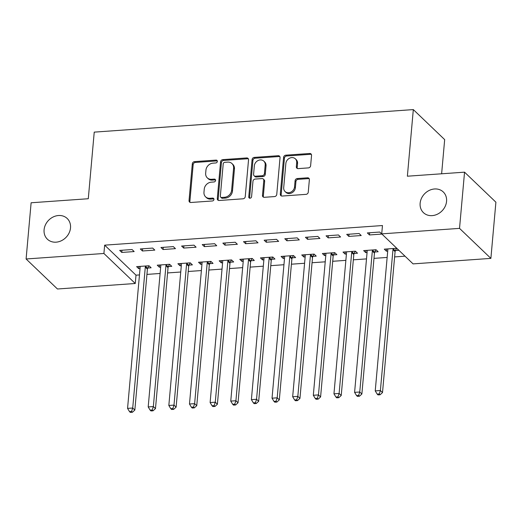 <?xml version="1.0" encoding="UTF-8"?>
<svg xmlns="http://www.w3.org/2000/svg" width="522" height="522" viewBox="0 0 522 522"><rect width="100%" height="100%" fill="white"/><g stroke="black" fill="none" stroke-linecap="round" stroke-linejoin="round"><path stroke-width="0.78" d="M217.341 161.435A1.54 1.312 -46.2 0 0 216.049 160.104L194.523 161.624A2.199 1.873 -46.2 0 0 192.318 163.81L189.036 200.585A2.199 1.873 -46.2 0 0 189.538 202.034A2.199 1.873 -46.2 0 0 190.876 202.49L212.402 200.97A1.54 1.312 -46.2 0 0 212.656 198.106L209.87 198.301A7.034 5.99 -46.2 0 1 205.596 196.846A7.034 5.99 -46.2 0 1 203.971 192.22L204.246 189.16A7.034 5.99 -46.2 0 1 211.312 182.165L214.098 181.963A1.54 1.312 -46.2 0 0 214.353 179.105L211.567 179.3A7.034 5.99 -46.2 0 1 207.286 177.845A7.034 5.99 -46.2 0 1 205.668 173.219L205.942 170.159A7.034 5.99 -46.2 0 1 213.009 163.158L215.795 162.962A1.54 1.312 -46.2 0 0 217.341 161.435M217.296 160.946A1.54 1.312 -46.2 0 0 216.898 160.913L195.372 162.433A2.199 1.873 -46.2 0 0 193.166 164.619L189.884 201.401A2.199 1.873 -46.2 0 0 190.041 202.36M213.909 198.947A1.54 1.312 -46.2 0 0 213.505 198.921L210.718 199.117L209.87 198.301M215.599 179.946A1.54 1.312 -46.2 0 0 215.201 179.914L212.415 180.116L211.567 179.3M420.138 203.228A14.329 12.202 -46.2 0 0 423.44 212.65A14.329 12.202 -46.2 0 0 437.508 214.157A14.329 12.202 -46.2 0 0 446.558 201.368A14.329 12.202 -46.2 0 0 443.256 191.946A14.329 12.202 -46.2 0 0 429.195 190.439A14.329 12.202 -46.2 0 0 420.138 203.228M44.089 229.778A14.329 12.202 -46.2 0 0 47.391 239.2A14.329 12.202 -46.2 0 0 61.452 240.701A14.329 12.202 -46.2 0 0 70.509 227.912A14.329 12.202 -46.2 0 0 67.207 218.496A14.329 12.202 -46.2 0 0 53.14 216.989A14.329 12.202 -46.2 0 0 44.089 229.778M308.411 167.895A2.199 1.873 -46.2 0 0 310.623 165.709L311.543 155.393A2.199 1.873 -46.2 0 0 311.034 153.944A2.199 1.873 -46.2 0 0 309.696 153.494L285.795 155.178A2.199 1.873 -46.2 0 0 283.583 157.363L280.301 194.145A2.199 1.873 -46.2 0 0 280.81 195.587A2.199 1.873 -46.2 0 0 282.148 196.044L306.049 194.354A2.199 1.873 -46.2 0 0 308.261 192.168L309.37 179.705A2.199 1.873 -46.2 0 0 308.867 178.263A2.199 1.873 -46.2 0 0 307.53 177.806L297.299 178.531A2.199 1.873 -46.2 0 0 295.087 180.716L294.538 186.896A5.879 5.005 -46.2 0 1 290.826 192.142A5.879 5.005 -46.2 0 1 285.051 191.522A5.879 5.005 -46.2 0 1 283.7 187.659L285.86 163.451A5.879 5.005 -46.2 0 1 289.573 158.199A5.879 5.005 -46.2 0 1 295.348 158.819A5.879 5.005 -46.2 0 1 296.698 162.681L296.339 166.72A2.199 1.873 -46.2 0 0 296.842 168.162A2.199 1.873 -46.2 0 0 298.179 168.619L308.411 167.895M381.719 233.869L459.53 228.375L490.882 258.39L413.072 263.884L381.719 233.869L382.463 225.543L104.654 245.157L103.911 253.483L135.263 283.498L57.453 288.992L26.1 258.977L103.911 253.483M26.1 258.977L31.118 202.771L88.29 198.732L94.234 132.125L413.32 109.594L407.375 176.208L464.547 172.169L459.53 228.375M248.537 159.843A2.199 1.873 -46.2 0 0 248.028 158.394A2.199 1.873 -46.2 0 0 246.691 157.938L222.79 159.628A2.199 1.873 -46.2 0 0 220.578 161.813L217.296 198.595A2.199 1.873 -46.2 0 0 217.804 200.037A2.199 1.873 -46.2 0 0 219.142 200.494L243.043 198.804A2.199 1.873 -46.2 0 0 245.255 196.618L248.537 159.843M254.292 157.403L278.193 155.713A2.199 1.873 -46.2 0 1 279.531 156.169A2.199 1.873 -46.2 0 1 280.04 157.618L276.758 194.393A2.199 1.873 -46.2 0 1 274.546 196.579L264.315 197.303A2.199 1.873 -46.2 0 1 262.977 196.846A2.199 1.873 -46.2 0 1 262.475 195.404L263.806 180.488A2.199 1.873 -46.2 0 0 263.297 179.039A2.199 1.873 -46.2 0 0 261.959 178.589L255.173 179.066A2.199 1.873 -46.2 0 0 252.968 181.251L251.578 196.781A1.54 1.312 -46.2 0 1 248.746 196.983L252.08 159.588A2.199 1.873 -46.2 0 1 254.292 157.403L255.134 158.212L279.042 156.528L278.193 155.713M441.625 173.787L444.672 139.615L413.32 109.594M346.706 234.378L348.827 236.407L361.211 235.533L359.09 233.504L346.706 234.378M374.816 251.995L378.156 251.761L376.042 249.731L363.658 250.606L365.772 252.635L367.07 252.544M305.429 237.295L307.549 239.324L319.934 238.45L317.813 236.42L305.429 237.295M333.538 254.912L336.879 254.677L334.759 252.648L322.374 253.522L324.495 255.552L325.793 255.46M264.152 240.211L266.266 242.241L278.65 241.366L276.536 239.337L264.152 240.211M292.261 257.822L295.602 257.587L293.481 255.558L281.097 256.433L283.218 258.462L284.516 258.37M222.868 243.121L224.989 245.151L237.373 244.276L235.252 242.247L222.868 243.121M250.978 260.739L254.318 260.504L252.204 258.475L239.82 259.349L241.934 261.378L243.232 261.287M181.591 246.038L183.711 248.067L196.096 247.193L193.975 245.164L181.591 246.038M209.7 263.656L213.041 263.421L210.921 261.392L198.536 262.266L200.657 264.295L201.955 264.204M140.314 248.955L142.428 250.984L154.812 250.11L152.698 248.08L140.314 248.955M168.423 266.566L171.764 266.331L169.643 264.302L157.259 265.176L159.38 267.205L160.678 267.114M104.654 245.157L136.007 275.172L139.472 274.931M146.943 274.402L160.11 273.469M167.582 272.941L180.749 272.014M188.22 271.486L201.388 270.559M208.865 270.031L222.026 269.098M229.504 268.569L242.665 267.642M250.142 267.114L263.31 266.187M270.781 265.659L283.948 264.726M291.42 264.197L304.587 263.271M312.058 262.742L325.226 261.816M332.697 261.287L345.864 260.354M353.342 259.825L366.503 258.899M373.98 258.37L387.141 257.444M394.619 256.915L405.026 256.178M147.785 268.027L151.126 267.793L149.005 265.763L136.62 266.638L138.741 268.667L140.04 268.569M119.675 250.41L121.789 252.439L134.174 251.565L132.059 249.536L119.675 250.41M189.062 265.111L192.403 264.876L190.282 262.847L177.898 263.721L180.018 265.75L181.317 265.659M160.952 247.493L163.073 249.523L175.457 248.648L173.337 246.619L160.952 247.493M230.339 262.194L233.68 261.959L231.559 259.93L219.181 260.804L221.295 262.834L222.594 262.742M202.229 244.583L204.35 246.612L216.734 245.738L214.614 243.709L202.229 244.583M271.616 259.284L274.957 259.049L272.843 257.02L260.458 257.894L262.579 259.923L263.871 259.832M243.513 241.666L245.627 243.696L258.012 242.821L255.891 240.792L243.513 241.666M312.9 256.367L316.241 256.132L314.12 254.103L301.736 254.977L303.856 257.007L305.155 256.915M284.79 238.75L286.911 240.779L299.289 239.905L297.175 237.875L284.79 238.75M354.177 253.457L357.518 253.216L355.397 251.193L343.019 252.067L345.133 254.09L346.432 253.999M326.067 235.84L328.188 237.869L340.572 236.995L338.452 234.965L326.067 235.84M395.454 250.54L398.795 250.306L396.681 248.276L384.296 249.151L386.411 251.18L387.709 251.089M367.351 232.923L369.465 234.952L381.85 234.078L379.729 232.049L367.351 232.923M464.547 172.169L495.9 202.19L490.882 258.39M136.007 275.172L135.263 283.498M138.741 268.667L138.937 266.474M121.789 252.439L121.985 250.247M159.38 267.205L159.575 265.013M142.428 250.984L142.623 248.792M180.018 265.75L180.214 263.558M163.073 249.523L163.269 247.33M200.657 264.295L200.853 262.103M183.711 248.067L183.907 245.875M221.295 262.834L221.491 260.641M204.35 246.612L204.546 244.42M241.934 261.378L242.13 259.186M224.989 245.151L225.184 242.958M262.579 259.923L262.775 257.731M245.627 243.696L245.823 241.503M283.218 258.462L283.413 256.269M266.266 242.241L266.461 240.048M303.856 257.007L304.052 254.814M286.911 240.779L287.107 238.587M324.495 255.552L324.691 253.359M307.549 239.324L307.745 237.132M345.133 254.09L345.329 251.898M328.188 237.869L328.384 235.676M365.772 252.635L365.968 250.443M348.827 236.407L349.022 234.215M386.411 251.18L386.606 248.987M369.465 234.952L369.661 232.76M207.286 177.845L208.134 178.655A7.034 5.99 -46.2 0 0 212.415 180.116M205.596 196.846L206.438 197.655A7.034 5.99 -46.2 0 0 210.718 199.117M248.374 158.884A2.199 1.873 -46.2 0 0 247.539 158.753L223.631 160.437A2.199 1.873 -46.2 0 0 221.426 162.623L218.144 199.404A2.199 1.873 -46.2 0 0 218.3 200.363M224.76 162.329A1.54 1.312 -46.2 0 0 223.214 163.862L220.336 196.142A1.54 1.312 -46.2 0 0 221.622 197.473L224.558 197.264A7.034 5.99 -46.2 0 0 231.624 190.269L233.595 168.201A7.034 5.99 -46.2 0 0 231.977 163.582A7.034 5.99 -46.2 0 0 227.696 162.12L224.76 162.329M220.689 197.153L221.537 197.968A1.54 1.312 -46.2 0 0 222.47 198.288L221.622 197.473M231.977 163.582L232.825 164.391A7.034 5.99 -46.2 0 1 234.443 169.017L232.473 191.085A7.034 5.99 -46.2 0 1 225.406 198.079L222.47 198.288M279.877 156.659A2.199 1.873 -46.2 0 0 279.042 156.528M263.297 179.039L264.145 179.855A2.199 1.873 -46.2 0 1 264.654 181.297L263.323 196.213A2.199 1.873 -46.2 0 0 263.479 197.172M255.134 158.212A2.199 1.873 -46.2 0 0 252.929 160.404L249.594 197.792A1.54 1.312 -46.2 0 0 249.633 198.282M265.189 165.011A5.879 5.005 -46.2 0 0 263.832 161.148A5.879 5.005 -46.2 0 0 258.064 160.528A5.879 5.005 -46.2 0 0 254.351 165.774L253.588 174.302A2.199 1.873 -46.2 0 0 254.09 175.751A2.199 1.873 -46.2 0 0 255.428 176.208L262.214 175.725A2.199 1.873 -46.2 0 0 264.426 173.539L265.189 165.011L266.031 165.82A5.879 5.005 -46.2 0 0 264.68 161.957L263.832 161.148M254.09 175.751L254.938 176.56A2.199 1.873 -46.2 0 0 256.276 177.017L255.428 176.208M266.031 165.82L265.274 174.348A2.199 1.873 -46.2 0 1 263.062 176.54L256.276 177.017M295.348 158.819L296.189 159.628A5.879 5.005 -46.2 0 1 297.547 163.497L297.188 167.529A2.199 1.873 -46.2 0 0 297.344 168.489M285.051 191.522L285.899 192.337A5.879 5.005 -46.2 0 0 291.667 192.951A5.879 5.005 -46.2 0 0 295.387 187.705L294.538 186.896M309.213 178.746A2.199 1.873 -46.2 0 0 308.378 178.615L298.147 179.34A2.199 1.873 -46.2 0 0 295.935 181.525L295.387 187.705M311.386 154.434A2.199 1.873 -46.2 0 0 310.544 154.303L286.643 155.993A2.199 1.873 -46.2 0 0 284.431 158.179L281.149 194.954A2.199 1.873 -46.2 0 0 281.306 195.913M139.961 266.403L140.053 266.696A2.238 1.905 133.8 0 1 140.137 267.466L127.557 408.387L132.719 408.021L134.839 410.051L147.413 269.13A2.238 1.905 133.8 0 1 147.635 268.341L148.855 265.77M131.564 411.447L129.502 411.59L130.35 412.406L132.412 412.256L131.564 411.447L132.719 408.021L145.299 267.101A2.238 1.905 133.8 0 1 145.514 266.311L145.664 265.998M129.502 411.59L127.557 408.387M134.839 410.051L132.412 412.256M160.6 264.941L160.698 265.241A2.238 1.905 133.8 0 1 160.776 266.005L148.196 406.932L153.357 406.566L155.478 408.596L168.051 267.669A2.238 1.905 133.8 0 1 168.273 266.879L169.493 264.315M152.202 409.992L150.14 410.135L150.988 410.944L153.05 410.801L152.202 409.992L153.357 406.566L165.937 265.639A2.238 1.905 133.8 0 1 166.153 264.856L166.303 264.543M150.14 410.135L148.196 406.932M155.478 408.596L153.05 410.801M181.238 263.486L181.336 263.78A2.238 1.905 133.8 0 1 181.415 264.55L168.834 405.47L173.996 405.111L176.116 407.134L188.69 266.213A2.238 1.905 133.8 0 1 188.912 265.424L190.132 262.86M172.841 408.53L170.779 408.68L171.627 409.489L173.689 409.346L172.841 408.53L173.996 405.111L186.576 264.184A2.238 1.905 133.8 0 1 186.791 263.395L186.941 263.081M170.779 408.68L168.834 405.47M176.116 407.134L173.689 409.346M201.877 262.031L201.975 262.325A2.238 1.905 133.8 0 1 202.053 263.095L189.479 404.015L194.634 403.65L196.755 405.679L209.335 264.758A2.238 1.905 133.8 0 1 209.55 263.969L210.771 261.398M193.486 407.075L191.417 407.219L192.266 408.034L194.328 407.884L193.486 407.075L194.634 403.65L207.214 262.729A2.238 1.905 133.8 0 1 207.43 261.94L207.58 261.626M191.417 407.219L189.479 404.015M196.755 405.679L194.328 407.884M222.522 260.569L222.613 260.87A2.238 1.905 133.8 0 1 222.692 261.633L210.118 402.56L215.279 402.194L217.393 404.224L229.974 263.297A2.238 1.905 133.8 0 1 230.189 262.514L231.409 259.943M214.124 405.62L212.056 405.764L212.904 406.573L214.973 406.429L214.124 405.62L215.279 402.194L227.853 261.268A2.238 1.905 133.8 0 1 228.075 260.485L228.218 260.171M212.056 405.764L210.118 402.56M217.393 404.224L214.973 406.429M243.161 259.114L243.252 259.408A2.238 1.905 133.8 0 1 243.33 260.178L230.757 401.098L235.918 400.739L238.032 402.769L250.612 261.842A2.238 1.905 133.8 0 1 250.828 261.052L252.048 258.488M234.763 404.158L232.701 404.309L233.543 405.118L235.611 404.974L234.763 404.158L235.918 400.739L248.492 259.812A2.238 1.905 133.8 0 1 248.713 259.023L248.863 258.71M232.701 404.309L230.757 401.098M238.032 402.769L235.611 404.974M263.799 257.659L263.891 257.953A2.238 1.905 133.8 0 1 263.975 258.723L251.395 399.643L256.556 399.278L258.677 401.307L271.251 260.387A2.238 1.905 133.8 0 1 271.473 259.597L272.686 257.026M255.402 402.703L253.34 402.847L254.188 403.663L256.25 403.513L255.402 402.703L256.556 399.278L269.13 258.357A2.238 1.905 133.8 0 1 269.352 257.568L269.502 257.255M253.34 402.847L251.395 399.643M258.677 401.307L256.25 403.513M284.438 256.198L284.536 256.498A2.238 1.905 133.8 0 1 284.614 257.261L272.034 398.188L277.195 397.823L279.316 399.852L291.889 258.925A2.238 1.905 133.8 0 1 292.111 258.142L293.331 255.571M276.04 401.248L273.978 401.392L274.826 402.201L276.888 402.057L276.04 401.248L277.195 397.823L289.775 256.896A2.238 1.905 133.8 0 1 289.991 256.113L290.141 255.8M273.978 401.392L272.034 398.188M279.316 399.852L276.888 402.057M305.076 254.743L305.174 255.036A2.238 1.905 133.8 0 1 305.253 255.806L292.672 396.733L297.834 396.368L299.954 398.397L312.528 257.47A2.238 1.905 133.8 0 1 312.75 256.68L313.97 254.116M296.679 399.787L294.617 399.937L295.465 400.746L297.527 400.602L296.679 399.787L297.834 396.368L310.414 255.441A2.238 1.905 133.8 0 1 310.629 254.651L310.779 254.338M294.617 399.937L292.672 396.733M299.954 398.397L297.527 400.602M325.715 253.287L325.813 253.581A2.238 1.905 133.8 0 1 325.891 254.351L313.317 395.271L318.472 394.906L320.593 396.935L333.173 256.015A2.238 1.905 133.8 0 1 333.388 255.225L334.609 252.655M317.324 398.332L315.255 398.475L316.104 399.291L318.166 399.141L317.324 398.332L318.472 394.906L331.052 253.986A2.238 1.905 133.8 0 1 331.268 253.196L331.418 252.883M315.255 398.475L313.317 395.271M320.593 396.935L318.166 399.141M346.36 251.826L346.451 252.126A2.238 1.905 133.8 0 1 346.53 252.889L333.956 393.816L339.117 393.451L341.231 395.48L353.812 254.553A2.238 1.905 133.8 0 1 354.027 253.77L355.247 251.199M337.962 396.877L335.894 397.02L336.742 397.829L338.811 397.686L337.962 396.877L339.117 393.451L351.691 252.524A2.238 1.905 133.8 0 1 351.913 251.741L352.056 251.428M335.894 397.02L333.956 393.816M341.231 395.48L338.811 397.686M366.999 250.371L367.09 250.671A2.238 1.905 133.8 0 1 367.168 251.434L354.595 392.361L359.756 391.996L361.87 394.025L374.45 253.098A2.238 1.905 133.8 0 1 374.666 252.309L375.886 249.744M358.601 395.415L356.539 395.565L357.381 396.374L359.449 396.231L358.601 395.415L359.756 391.996L372.33 251.069A2.238 1.905 133.8 0 1 372.551 250.279L372.701 249.966M356.539 395.565L354.595 392.361M361.87 394.025L359.449 396.231M387.637 248.916L387.729 249.209A2.238 1.905 133.8 0 1 387.813 249.979L375.233 390.9L380.394 390.534L382.509 392.564L395.089 251.643A2.238 1.905 133.8 0 1 395.311 250.854L396.524 248.289M379.24 393.96L377.178 394.103L378.026 394.919L380.088 394.776L379.24 393.96L380.394 390.534L392.968 249.614A2.238 1.905 133.8 0 1 393.19 248.824L393.34 248.511M377.178 394.103L375.233 390.9M382.509 392.564L380.088 394.776M216.898 160.913L216.049 160.104M213.505 198.921L212.656 198.106M215.201 179.914L214.353 179.105M189.884 201.401L189.036 200.585M193.166 164.619L192.318 163.81M195.372 162.433L194.523 161.624M218.144 199.404L217.296 198.595M221.426 162.623L220.578 161.813M223.631 160.437L222.79 159.628M247.539 158.753L246.691 157.938M225.406 198.079L224.558 197.264M232.473 191.085L231.624 190.269M234.443 169.017L233.595 168.201M263.323 196.213L262.475 195.404M264.654 181.297L263.806 180.488M249.594 197.792L248.746 196.983M252.929 160.404L252.08 159.588M263.062 176.54L262.214 175.725M265.274 174.348L264.426 173.539M297.188 167.529L296.339 166.72M297.547 163.497L296.698 162.681M295.935 181.525L295.087 180.716M298.147 179.34L297.299 178.531M308.378 178.615L307.53 177.806M281.149 194.954L280.301 194.145M284.431 158.179L283.583 157.363M286.643 155.993L285.795 155.178M310.544 154.303L309.696 153.494M147.413 269.13L145.299 267.101M147.635 268.341L145.514 266.311M168.051 267.669L165.937 265.639M168.273 266.879L166.153 264.856M188.69 266.213L186.576 264.184M188.912 265.424L186.791 263.395M209.335 264.758L207.214 262.729M209.55 263.969L207.43 261.94M229.974 263.297L227.853 261.268M230.189 262.514L228.075 260.485M250.612 261.842L248.492 259.812M250.828 261.052L248.713 259.023M271.251 260.387L269.13 258.357M271.473 259.597L269.352 257.568M291.889 258.925L289.775 256.896M292.111 258.142L289.991 256.113M312.528 257.47L310.414 255.441M312.75 256.68L310.629 254.651M333.173 256.015L331.052 253.986M333.388 255.225L331.268 253.196M353.812 254.553L351.691 252.524M354.027 253.77L351.913 251.741M374.45 253.098L372.33 251.069M374.666 252.309L372.551 250.279M395.089 251.643L392.968 249.614M395.311 250.854L393.19 248.824"/></g></svg>
